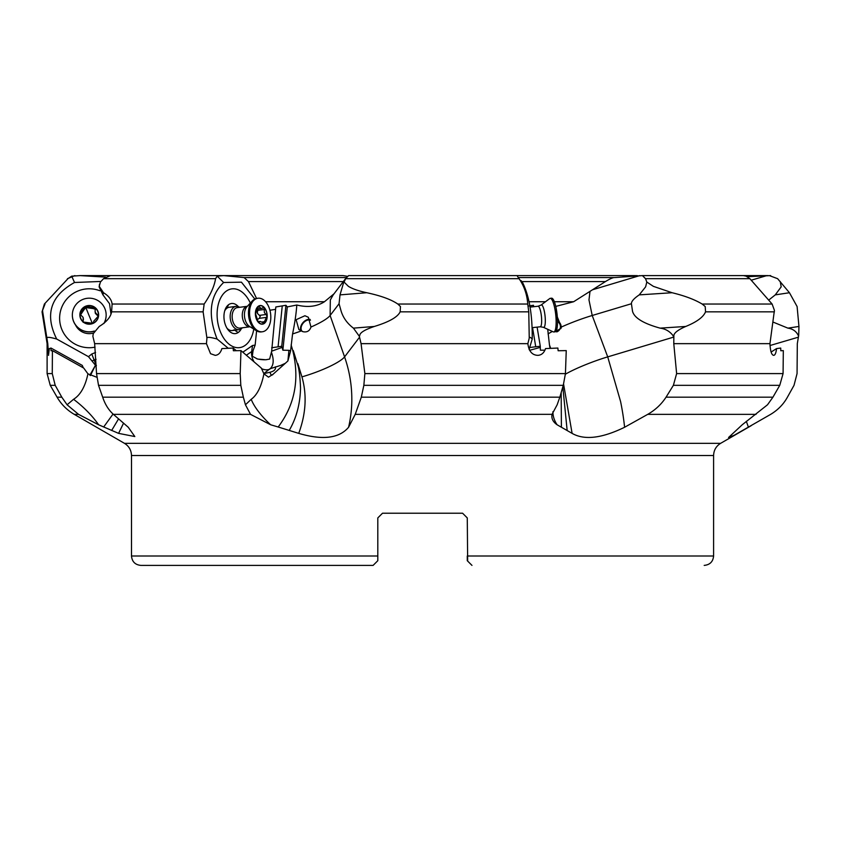 <?xml version="1.0" encoding="UTF-8"?>
<svg xmlns="http://www.w3.org/2000/svg" width="841" height="841" viewBox="0 0 841 841"><rect width="100%" height="100%" fill="white"/><g stroke="black" fill="none" stroke-linecap="round" stroke-linejoin="round"><path stroke-width="1.26" d="M343.307 281.588L248.452 281.588L256.537 298.439M248.452 281.588L244.132 277.583L223.748 275.606L217.23 276.153L223.632 282.492L241.441 282.177L254.791 299.018M256.6 330.849L255.138 345.083L253.036 350.781L252.311 356.237L257.577 359.054L265.819 359.759L269.635 359.086L271.664 351.233L275.816 306.965L285.929 305.283L287.286 306.912L296.799 305.02C307.764 307.669 316.983 306.576 324.447 301.74L333.993 293.835M269.919 310.234L275.575 309.362M347.554 276.332L343.128 275.606L191.927 275.606M191.99 275.606L194.408 275.606M105.556 277.12L80.168 275.606L71.685 276.153L74.523 282.492L100.794 281.462M219.554 275.606L110.486 275.606L103.527 278.676L100.405 282.05L99.112 286.855L102.949 294.876L109.551 303.738L110.938 313.872M112.105 304.043L204.153 304.043L203.123 311.843L111.611 311.843L112.105 304.043C111.58 299.68 108.71 295.916 103.506 292.731L102.949 294.876M96.536 373.593L240.2 373.593L240.81 385.336L243.354 397.173L245.446 404.784L250.523 414.361L113.409 414.361C108.605 410.03 105.03 404.3 102.676 397.173L98.523 385.336L96.536 373.593L94.644 343.654L92.878 336.326L93.256 333.667L99.227 326.466C106.544 321.977 110.676 317.11 111.611 311.843L111.695 311.527M99.49 284.216L99.249 286.35L103.506 292.731M204.153 304.043C210.544 294.739 214.35 286.276 215.569 278.676L103.527 278.676M203.123 311.843L206.928 338.082C207.065 336.852 210.46 337.178 217.115 339.039C207.58 314.713 209.756 295.864 223.632 282.492M217.23 276.153L215.569 278.676M246.36 355.217L251.68 351.549L252.531 345.504L255.138 345.083M252.531 345.504L242.828 352.2M217.115 339.039L228.174 348.216M250.324 303.065A29.635 18.376 82.4 0 0 226.502 290.975A29.635 18.376 82.4 0 0 218.155 304.968A29.635 18.376 82.4 0 0 222.224 335.664A29.635 18.376 82.4 0 0 244.941 345.525A29.635 18.376 82.4 0 0 253.782 329.094M271.654 347.775L281.746 346.271L282.124 347.396L271.675 351.181M256.757 358.771A9.388 2.639 -174.2 0 0 266.439 359.696M278.087 346.755L282.25 305.935M281.746 346.271L285.929 305.283M282.124 347.396L282.87 350.192L287.286 306.912M285.32 363.301L273.125 374.203C271.864 375.843 270.823 375.202 270.014 372.269L263.759 373.635L269.972 368.779L280.694 365.415L285.32 363.301L287.895 360.947L288.915 350.34L282.87 350.192M288.915 350.34A4.426 3.238 114.2 0 1 290.534 351.244L292.573 333.94C294.813 323.144 296.221 313.504 296.799 305.02M310.97 327.033L308.342 317.267L304.926 315.732L296.137 319.696L298.881 329.556L303.044 331.711C307.06 332.51 309.698 330.955 310.97 327.033A37.572 6.991 -19.3 0 0 330.114 315.491L330.324 299.964L333.152 294.949L345.956 278.098L344.053 282.05L348.405 286.35C352.463 288.862 358.602 290.986 366.813 292.731C380.847 295.738 391.191 299.501 397.825 304.043L527.749 304.043L528.768 311.843L400.148 311.843C397.646 317.11 389.036 321.977 374.319 326.466C364.847 329.683 360.011 332.626 359.801 335.307L359.349 336.326L361.062 343.654L364.868 373.593L565.436 373.593L563.27 385.336L559.843 397.173L361.304 397.173L355.217 414.361L348.584 427.26C339.228 438.361 322.618 440.39 298.755 433.378L278.182 426.997C294.855 404.763 299.722 379.344 292.805 350.729L291.133 344.894M521.063 280.6L522.534 282.492C529.231 295.864 532.458 314.713 532.227 339.039C530.461 337.178 529.473 336.852 529.241 338.082L527.864 343.654L361.062 343.654M555.754 306.397L573.625 301.74L605.404 281.588L521.841 281.588M537.452 306.313L539.028 306.061M528.936 305.935L533.467 305.283L533.699 306.702M98.597 424.779A37.572 11.206 43 0 0 73.556 399.296L67.091 404.784L78.528 414.361L98.597 424.779L118.602 433.367L123.543 423.17M47.107 373.593L52.268 373.593L55.201 385.336L50.25 385.336L47.107 373.593L47.107 343.654L47.779 343.654L42.702 311.843L42.05 311.843L44.384 304.043L67.932 278.676L44.384 304.043M112.242 275.606L79.664 275.606M74.86 275.606L67.469 278.676M71.685 276.153L67.932 278.676M45.004 304.043L42.565 310.361L42.702 311.843M46.97 338.082C46.917 336.852 50.166 337.178 56.694 339.039C44.573 314.713 50.513 295.864 74.523 282.492M95.569 352.463L91.795 354.008L88.473 356.668L56.694 339.039M99.858 290.734A29.635 29.477 -0 0 0 60.878 326.76A29.635 29.477 -0 0 0 95.054 347.154M73.556 399.296C80.473 394.986 85.267 386.503 87.937 373.835L96.715 377.21M103.674 426.997L113.041 414.035M67.091 404.784L61.792 397.173L57.083 397.173L50.25 385.336M52.268 373.593L52.415 350.613L51.049 350.75L51.007 348.048L49.346 348.595L48.484 355.344M48.557 355.344L47.779 343.654M89.85 375.223L95.464 365.257L88.473 356.668M52.415 350.613L83.711 368.053L87.937 373.835M55.201 385.336L61.792 397.173M83.28 367.811L82.281 365.404L51.007 348.048M90.418 375.549L95.464 365.257M92.878 336.326L93.256 333.667M94.644 343.654L206.466 343.654L206.928 338.082M206.466 343.654L210.544 353.693L215.212 355.344C218.387 355.07 220.615 352.821 221.877 348.595L233.125 348.048L233.367 350.75L240.968 350.613L240.2 373.593M271.496 352.4C274.25 360.358 273.609 365.982 269.572 369.294M287.895 360.947L290.534 351.244M250.523 414.361L270.676 424.779L278.182 426.997M245.446 404.784L251.217 399.296C257.178 395.007 261.404 386.524 263.906 373.835L268.5 377.167L273.125 374.203M774.298 355.154L773.825 355.344C775.16 355.06 776.075 352.81 776.548 348.595L780.721 348.048L780.805 350.75L783.318 350.613L783.076 373.593L779.754 385.336L772.942 397.173L767.507 404.784L742.214 424.779L728.579 437.478L734.14 435.291L770.661 414.361C777.946 409.966 783.539 404.237 787.428 397.173L794.02 385.336L797.058 373.593L797.31 343.654L798.698 335.307L798.95 326.466L797.1 306.545L789.447 292.731L775.276 294.876L768.916 299.932M772.942 397.173L666.051 397.173C661.457 404.237 655.349 409.966 647.717 414.361L624.6 427.26C601.841 438.361 584.348 440.39 572.101 433.378L557.11 424.779A37.572 26.355 11.8 0 1 552.936 411.659M559.843 397.173L557.152 404.784L552.043 414.361C551.254 418.408 552.947 421.877 557.11 424.779M113.409 414.361L128.263 427.26L134.823 436.553L118.602 433.367M773.825 355.344C771.649 355.249 770.356 351.349 769.957 343.654L673.778 343.654L676.627 373.593L783.076 373.593M771.102 352.043L776.548 348.595M743.433 275.606L642.419 275.606L743.465 275.606L746.114 276.153L749.878 278.676L772.122 304.043L774.414 310.361L769.957 343.654M673.399 336.326L672.832 335.37C669.604 331.238 665.368 328.82 660.111 328.137C643.47 323.543 634.272 317.919 632.516 311.265L631.423 303.738C631.307 301.467 633.914 298.513 639.234 294.876L645.615 286.855L646.813 282.05L653.383 286.35L672.085 292.731C684.574 295.748 694.603 299.512 702.161 304.043L705.21 306.545L705.546 311.843C703.36 317.11 696.747 321.987 685.72 326.466C678.382 329.683 674.429 332.626 673.883 335.307L673.778 343.654M605.404 281.588C610.03 278.781 613.047 277.446 614.445 277.583L642.419 275.606L645.531 278.676L646.813 282.05M666.051 397.173L673.378 385.336L676.627 373.593M563.586 384.106L572.101 433.367M562.839 386.976L567.149 430.466M561.178 392.821L561.399 426.997M550.655 348.311L549.457 344.894L550.046 348.342M552.053 414.34L355.217 414.361M527.864 343.654C528.842 351.349 532.216 355.249 537.988 355.344C541.615 355.06 544.127 352.81 545.515 348.595L557.877 348.048L558.14 350.75L566.245 350.613L565.436 373.593M529.105 349.425L532.227 339.039M529.241 338.082L528.768 311.843M517.373 276.153L519.065 278.676C524.174 286.056 527.065 294.518 527.749 304.043M400.148 311.843L400.463 306.545L397.825 304.043M343.916 281.577L340.016 294.876L339.06 303.738L341.173 311.265C343.275 317.919 347.354 323.543 353.43 328.137L374.319 326.466M359.349 336.326L353.43 328.137M361.304 397.173L363.848 385.336L364.868 373.593M289.199 430.466C296.358 418.177 300.142 404.079 300.531 388.153C300.048 376.2 298.997 368.085 297.367 363.806A37.572 6.991 -19.3 0 0 297.861 363.659L301.94 376.873C307.049 394.881 305.977 413.719 298.734 433.367M297.367 363.806L293.299 350.592A37.572 6.991 -19.3 0 1 292.805 350.729M301.015 330.965A7.748 5.277 129.9 0 1 302.276 323.512A7.748 5.277 129.9 0 1 309.215 319.307A7.748 5.277 129.9 0 1 310.066 319.38M310.466 320.19A7.043 4.794 -50.1 0 0 309.004 319.927A7.043 4.794 -50.1 0 0 302.213 324.51A7.043 4.794 -50.1 0 0 302.308 331.501M467.27 517.919L462.582 513.22L467.27 517.919L467.659 561.084M467.27 556.237L467.27 560.695L471.969 565.394M469.204 562.629L467.27 560.695M378.072 517.657L382.508 513.22L462.582 513.22M467.27 556.006L713.599 556.006L713.599 455.528L131.49 455.528L131.49 556.006L377.809 556.006L377.809 517.919L382.508 513.22M377.809 556.49L377.809 559.78M377.809 556.006L377.809 560.695L373.11 565.394L140.878 565.394L373.11 565.394M375.507 563.007L377.167 561.346M556.721 331.922A7.043 6.087 21.1 0 0 560.095 328.694A7.043 6.087 21.1 0 0 557.509 321.441M557.499 320.694A7.748 6.696 -158.9 0 1 560.863 328.61M557.509 320.863L556.185 308.405A16.904 3.742 -96.1 0 1 557.509 320.863A16.904 3.742 -96.1 0 1 557.509 321.378A16.904 3.742 83.9 0 1 555.176 331.817L561.021 328.232L561.389 327.033L557.331 316.983M549.457 344.894L547.712 329.283M769.378 275.606L777.61 278.676L789.447 292.731M773.562 322.282L787.901 328.137L798.95 326.466M798.561 336.326L798.246 335.37C796.164 331.238 792.716 328.82 787.901 328.137M780.248 281.577L781.184 286.855L775.276 294.876M770.65 275.606L747.26 276.689M768.106 275.606L722.861 275.606M636.048 275.606L637.562 275.711M636.742 275.606L622.634 276.92M635.344 275.606L480.432 275.606M544.957 350.171L540.406 350.192L540.3 347.396L529.588 350.329M529.683 347.522L535.738 346.755L532.553 327.612M535.738 346.755L540.29 346.271L537.105 327.128M540.29 346.271L540.3 347.396M517.089 275.606L348.626 275.606L345.535 278.676L519.065 278.676M118.57 418.86L111.653 430.466M236.3 350.686L233.125 348.048M240.968 350.613L261.288 368.053L263.906 373.835M270.014 372.269C274.219 371.196 276.006 369.388 275.396 366.844M93.446 333.057A15.18 15.096 180 0 1 75.501 324.931M241.272 328.768A15.18 9.409 -97.6 0 1 238.203 332.51A15.18 9.409 -97.6 0 1 229.73 331.554A15.18 9.409 -97.6 0 1 226.471 306.976A15.18 9.409 -97.6 0 1 228.763 304.579A15.18 9.409 -97.6 0 1 238.339 306.65M242.334 327.79A11.742 7.285 82.4 0 1 239.096 329.651A11.742 7.285 82.4 0 1 231.138 322.439A11.742 7.285 -97.6 0 1 236.006 306.366L229.141 307.28A11.742 7.285 82.4 0 0 227.038 308.111A11.742 7.285 82.4 0 0 224.684 310.96M226.975 328.169A11.742 7.285 82.4 0 0 232.232 330.555A11.742 7.285 82.4 0 0 234.334 329.725M94.245 331.217A16.904 16.82 -0 0 1 73.609 321.525A16.904 16.82 180 0 1 72.347 315.144L72.347 314.997A16.904 16.82 180 0 1 104.894 308.626A16.904 16.82 -0 0 1 106.155 314.997L106.155 315.144A16.904 16.82 -0 0 0 106.155 315.07M94.339 331.039A16.904 16.82 -0 0 1 73.609 321.378A16.904 16.82 180 0 1 72.347 314.997M80.557 318.403A9.388 9.346 180 0 1 85.687 306.208A9.388 9.346 180 0 1 97.945 311.317A9.388 9.346 180 0 1 92.815 323.501A9.388 9.346 180 0 1 80.557 318.403M80.147 313.63A9.188 9.135 -0 0 0 92.731 323.312A9.188 9.135 -0 0 0 94.865 307.627A9.188 9.135 -0 0 0 80.147 313.63L80.252 314.429L80.147 313.63L84.804 307.848M103.79 323.575A16.904 16.82 -0 0 0 106.155 314.997M103.958 323.449A16.904 16.82 -0 0 0 106.155 315.144M83.143 322.334L83.154 317.414L80.252 314.429M83.438 318.865L83.143 321.199M93.687 322.092L92.731 323.312L83.627 322.082L83.143 321.451M80.252 315.301L84.846 308.531M84.815 308.048L85.771 306.397L92.983 307.648L92.983 308.542L87.58 307.817L87.58 306.912M84.815 308.941L85.771 307.27L87.58 307.817M95.411 309.299L92.983 308.542M93.656 321.262L98.355 316.079L95.348 312.442L95.054 310.97L95.348 313.367L98.302 316.321M98.355 316.079L98.25 315.301M95.054 310.97L95.348 309.467M92.983 307.648L95.359 308.269M236.006 306.366A11.742 7.285 -97.6 0 1 239.611 307.312M232.999 321.756A10.334 6.413 -97.6 0 1 237.288 307.617L247.349 306.282A10.334 6.413 -97.6 0 0 243.123 320.41A10.334 6.413 82.4 0 0 250.061 326.771L240 328.106A10.334 6.413 82.4 0 1 232.999 321.756M249.861 321.525A16.904 10.481 -97.6 0 1 252.374 300.868A16.904 10.481 -97.6 0 1 256.873 298.387L257.966 298.24A16.904 10.481 -97.6 0 1 269.425 308.626A16.904 10.481 82.4 0 1 262.413 331.764L261.32 331.911A16.904 10.481 82.4 0 1 256.337 330.692A16.904 10.481 82.4 0 1 249.861 321.525M262.413 331.764A16.904 10.481 82.4 0 1 250.954 321.378A16.904 10.481 -97.6 0 1 257.966 298.24M256.158 318.403A9.388 5.824 -97.6 0 1 258.366 306.208A9.388 5.824 -97.6 0 1 266.418 311.317A9.388 5.824 -97.6 0 1 264.211 323.501A9.388 5.824 -97.6 0 1 256.158 318.403M261.95 322.05L264.4 321.725L267.06 316.079L264.347 312.442L264.2 307.627L261.33 308.447L258.429 306.397L255.517 313.63A9.188 5.698 82.4 0 0 258.366 322.082A9.188 5.698 82.4 0 0 264.148 323.312A9.188 5.698 82.4 0 0 267.06 316.079A9.188 5.698 82.4 0 0 264.2 307.627A9.188 5.698 82.4 0 0 258.429 306.397A9.188 5.698 82.4 0 0 255.517 313.63L257.977 321.451L259.333 322.124L258.366 322.082M257.935 307.112L259.396 306.912L258.429 306.397M266.134 317.435L259.343 318.329L257.619 319.338M264.442 309.467L257.661 310.361L257.861 308.91M257.661 310.361L257.357 313.367L260.279 316.174L259.343 318.329M264.2 307.627L262.823 307.648M264.4 321.725L264.148 323.312L260.226 321.399L258.523 322.229M555.176 331.817L553.809 331.964A16.904 3.742 83.9 0 0 556.143 321.525A16.904 3.742 -96.1 0 0 550.235 298.334A16.904 3.742 -96.1 0 0 549.762 298.534L541.057 305.073L538.051 306.24L530.03 307.102M556.185 308.405A16.904 3.742 -96.1 0 0 551.601 298.187L550.235 298.334M553.809 331.964A16.904 3.742 83.9 0 1 553.304 331.869L543.423 327.307A11.28 2.491 83.9 0 0 545.315 320.41A11.28 2.491 -96.1 0 0 543.833 309.204A11.28 2.491 -96.1 0 0 541.057 305.073M324.447 301.74L265.588 301.74M346.366 277.583L244.132 277.583M330.124 315.491A23.464 22.192 -142.8 0 1 330.114 315.491L344.579 356.878L359.559 337.167M292.573 333.94A37.572 6.991 160.7 0 0 301.099 330.997M573.625 301.74L554.356 301.74M545.494 301.74L529.01 301.74M78.528 414.361L74.271 414.361L124.447 443.323L720.642 443.323L751.192 425.683M92.121 360.947A14.087 5.845 158.8 0 1 94.139 360.053L91.795 354.008M96.379 365.677A14.087 0.547 -112.2 0 1 94.139 360.053L96.074 359.265M254.087 361.84A14.087 10.534 -124.6 0 1 251.68 351.549A14.087 7.254 -172 0 1 253.036 350.781M261.435 368.621A14.087 10.534 -124.6 0 0 261.677 368.726A14.087 10.534 -124.6 0 0 269.383 369.357M270.676 424.779A37.572 12.152 42.5 0 1 251.217 399.296M756.048 414.361L647.717 414.361M774.424 311.843L705.546 311.843M749.878 278.676L645.531 278.676M702.161 304.043L772.122 304.043M660.111 328.137L685.72 326.466M672.085 292.731L639.234 294.876M672.832 335.37L673.883 335.307M631.423 303.738L592.211 315.491L607.717 356.878L673.462 337.167M565.362 374.224A37.572 5.162 159.5 0 1 607.717 356.878L620.595 401.577A131.522 57.43 -106.7 0 1 624.6 427.26M673.378 385.336L779.754 385.336M366.813 292.731L340.016 294.876M358.949 335.37L359.801 335.307M339.06 303.738L330.114 315.491M301.94 376.873A37.572 6.991 160.7 0 0 344.579 356.878C349.656 371.501 352.064 386.397 351.801 401.588A131.511 124.405 -142.8 0 1 348.584 427.26M363.848 385.336L563.27 385.336M561.389 327.033A37.572 5.162 -20.5 0 1 592.211 315.491L588.984 299.964L589.972 291.585M548.048 333.94A37.572 5.162 159.5 0 1 552.379 331.438M769.988 345.525L798.414 337.167M746.335 421.288A131.511 52.815 -106.4 0 0 748.458 427.26M766.824 275.606L751.36 280.158M614.445 277.583L518.676 277.583M639.77 275.606L592.852 289.672M243.354 397.173L102.676 397.173M240.81 385.336L98.523 385.336M238.203 332.51A18.786 14.045 55.4 0 1 234.891 330.208M227.038 308.111A18.786 14.045 55.4 0 1 228.763 304.579M81.482 313.241L81.482 312.337M92.394 323.407A18.376 0.715 67.8 0 1 89.251 315.985A18.376 0.715 67.8 0 1 85.771 307.27M97.419 314.481L97.419 315.386M256.337 330.692L249.672 326.518A11.28 6.991 82.4 0 1 245.351 320.41A11.28 6.991 -97.6 0 1 247.023 306.629L252.374 300.868M266.145 314.481L259.354 315.386M543.423 327.307L540.237 326.792A10.334 2.292 83.9 0 0 541.667 320.41A10.334 2.292 -96.1 0 0 538.051 306.24M47.107 343.654L42.05 311.843M74.271 414.361C67.028 410.135 61.298 404.405 57.083 397.173M713.599 556.006C713.042 561.704 709.909 564.837 704.201 565.394M713.599 455.528C713.778 450.208 716.122 446.14 720.642 443.323M124.447 443.323C128.967 446.14 131.312 450.208 131.49 455.528M131.49 556.006C132.048 561.704 135.17 564.837 140.878 565.394M239.096 329.651L232.232 330.555M257.682 308.931L261.33 308.447M258.092 321.683L260.226 321.399M540.237 326.792L532.09 327.664"/></g></svg>
